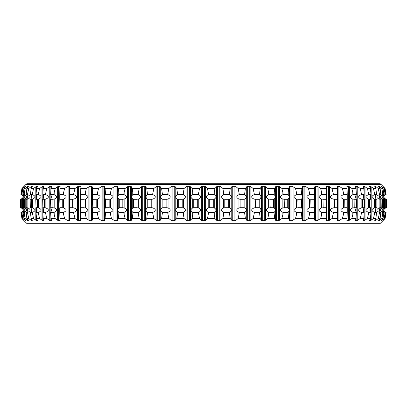 <?xml version="1.0" encoding="UTF-8"?>
<svg xmlns="http://www.w3.org/2000/svg" width="407" height="407" viewBox="0 0 407 407"><rect width="100%" height="100%" fill="white"/><g stroke="black" fill="none" stroke-linecap="round" stroke-linejoin="round"><path stroke-width="0.61" d="M23.733 220.085L21.922 218.549L26.674 223.301L380.326 223.301L385.078 218.549L382.794 220.711L384.701 218.549L384.071 218.549L381.593 220.711L383.058 218.549L381.797 218.549L379.11 220.711L378.658 220.711L378.846 220.279L380.123 218.549L378.24 218.549L375.361 220.711L374.735 220.711L374.827 220.279L375.915 218.549L373.428 218.549L370.375 220.711L369.576 220.711L369.566 220.279L370.462 218.549L367.389 218.549L364.184 220.711L363.222 220.711L363.115 220.279L363.807 218.549L360.164 218.549L356.837 220.711L355.713 220.711L355.509 220.279L355.998 218.549L351.816 218.549L348.382 220.711L347.11 220.711L346.81 220.279L347.09 218.549L342.399 218.549L338.883 220.711L337.474 220.711L337.077 220.279L337.149 218.549L331.98 218.549L328.413 220.711L326.872 220.711L326.383 220.279L326.241 218.549L320.635 218.549L317.043 220.711L315.379 220.711L314.804 220.279L314.453 218.549L308.45 218.549L304.853 220.711L303.083 220.711L302.421 220.279L301.862 218.549L295.502 218.549L291.931 220.711L290.064 220.711L289.331 220.279L288.563 218.549L281.893 218.549L278.373 220.711L276.424 220.711L275.615 220.279L274.654 218.549L267.725 218.549L264.275 220.711L262.261 220.711L261.386 220.279L260.231 218.549L253.088 218.549L250.895 220.279L249.74 220.711L247.675 220.711L246.734 220.279L245.396 218.549L238.095 218.549L236.009 220.279L234.875 220.711L232.768 220.711L231.776 220.279L230.265 218.549L222.853 218.549L220.894 220.279L219.78 220.711L217.648 220.711L216.61 220.279L214.937 218.549L207.473 218.549L205.647 220.279L204.568 220.711L202.432 220.711L201.353 220.279L199.527 218.549L192.063 218.549L190.39 220.279L189.352 220.711L187.22 220.711L186.106 220.279L184.147 218.549L176.735 218.549L175.224 220.279L174.232 220.711L172.125 220.711L170.991 220.279L168.905 218.549L161.604 218.549L160.266 220.279L159.325 220.711L157.26 220.711L156.105 220.279L153.912 218.549L146.769 218.549L145.614 220.279L144.739 220.711L142.725 220.711L141.565 220.279L139.275 218.549L132.346 218.549L131.385 220.279L130.576 220.711L128.627 220.711L127.467 220.279L125.107 218.549L118.437 218.549L117.669 220.279L116.936 220.711L115.069 220.711L113.919 220.279L111.498 218.549L105.138 218.549L104.579 220.279L103.917 220.711L102.147 220.711L101.017 220.279L98.55 218.549L92.547 218.549L92.196 220.279L91.621 220.711L89.957 220.711L88.853 220.279L86.365 218.549L80.759 218.549L80.617 220.279L80.128 220.711L77.513 220.279L75.02 218.549L69.851 218.549L69.923 220.309L69.526 220.711L67.084 220.279L64.601 218.549L59.91 218.549L60.19 220.279L59.89 220.711L60.19 220.279L59.89 220.711L57.636 220.279L55.184 218.549L51.002 218.549L51.491 220.279L51.287 220.711L51.491 220.279M23.733 220.279L22.299 218.549L22.929 218.549L25.692 220.696M25.677 220.66L23.942 218.549L25.203 218.549L27.89 220.711L28.342 220.711L28.154 220.279L26.877 218.549L28.76 218.549L31.639 220.711L32.265 220.711L32.173 220.279L31.085 218.549L33.572 218.549L36.625 220.711L37.424 220.711L37.434 220.279L36.538 218.549L39.611 218.549L42.816 220.711L43.778 220.711L43.885 220.279L43.193 218.549L46.836 218.549L50.163 220.711L51.287 220.711L51.287 219.561M28.342 220.569L28.154 220.279M43.778 220.014L43.778 220.711L43.885 220.279M346.81 220.279L347.11 220.711L346.81 220.279M355.509 220.279L355.713 220.711L355.713 219.561M363.115 220.279L363.222 220.711L363.222 220.014M378.846 220.279L378.658 220.569M386.075 212.495L385.042 218.549M386.09 212.495A72.863 72.863 0 0 1 385.078 218.549M385.042 188.451L386.09 194.505A72.863 72.863 0 0 0 385.078 188.451L383.267 186.915M386.014 199.206C383.231 197.675 383.226 196.138 386.004 194.592L386.09 194.505M385.765 214.667L385.765 212.378L386.024 212.408C383.226 210.862 383.226 209.325 386.014 207.794M384.701 188.451L385.643 194.505L385.19 194.505L384.071 188.451L384.701 188.451L383.267 186.721M385.592 199.206C383.048 197.675 383.048 196.138 385.582 194.592L385.363 194.622M385.363 212.378L385.577 212.408C383.048 210.862 383.048 209.325 385.592 207.794M385.19 212.495L384.849 212.378L384.849 214.667L385.19 212.495L385.643 212.495L384.701 218.549M384.849 214.667L384.071 218.549M385.119 199.206C382.112 197.675 382.107 196.138 385.108 194.592M385.108 212.408C382.107 210.862 382.112 209.325 385.119 207.794M384.071 188.451L382.153 186.721L382.153 187.368M383.058 188.451L383.893 194.505L383.002 194.505L381.797 188.451L383.058 188.451L381.323 186.289L382.153 186.721M383.857 199.206C381.578 197.675 381.573 196.138 383.847 194.592L383.653 194.622M383.653 212.378L383.842 212.408C381.573 210.862 381.578 209.325 383.857 207.794M383.002 212.495L382.631 212.378L382.631 214.667L383.002 212.495L383.893 212.495L383.058 218.549M382.631 214.667L381.797 218.549M382.921 199.206C379.711 197.675 379.706 196.138 382.906 194.592L383.893 194.505M383.893 212.495L382.911 212.408C379.706 210.862 379.711 209.325 382.921 207.794M381.797 188.451L379.751 186.721L379.751 187.948M380.123 188.451L380.85 194.505L379.517 194.505L378.24 188.451L380.123 188.451L378.658 186.289L379.751 186.721M378.846 186.721L378.658 186.431M380.825 199.206C378.82 197.675 378.82 196.138 380.815 194.592M380.815 212.408C378.82 210.862 378.82 209.325 380.825 207.794M379.517 212.495L379.121 212.378L379.121 214.667L379.517 212.495L380.85 212.495L380.123 218.549M379.121 214.667L378.24 218.549M379.426 199.206C376.037 197.675 376.032 196.138 379.41 194.592M379.41 212.408C376.032 210.862 376.037 209.325 379.426 207.794M378.24 188.451L376.083 186.721L376.083 189.784M375.915 188.451L376.526 194.505L374.766 194.505L373.428 188.451L375.915 188.451L374.735 186.289L376.083 186.721M376.358 199.176L376.495 199.196C374.801 197.675 374.801 196.138 376.506 194.592L376.358 194.622M376.358 212.378L376.49 212.408C374.801 210.862 374.801 209.325 376.511 207.794L376.358 207.824M374.766 212.495L374.348 212.378L374.348 214.667L374.766 212.495L376.526 212.495L375.915 218.549M374.348 214.667L373.428 218.549M374.664 199.206C371.123 197.675 371.118 196.138 374.649 194.592M374.649 212.408C371.118 210.862 371.123 209.325 374.664 207.794M373.428 188.451L371.169 186.721L371.169 199.242M370.462 188.451L370.955 194.505L368.778 194.505L367.389 188.451L370.462 188.451L369.576 186.289L371.169 186.721M370.955 199.206C369.551 197.675 369.546 196.138 370.95 194.592M370.95 212.408C369.546 210.862 369.551 209.325 370.955 207.794M368.778 212.495L368.34 212.378L368.34 214.667L368.778 212.495L370.955 212.495L370.462 218.549M368.34 214.667L367.389 218.549M368.671 199.206C364.998 197.675 364.993 196.138 368.656 194.592L370.828 194.622M370.828 212.378L368.671 212.408C364.993 210.862 364.998 209.325 368.671 207.794M367.389 188.451L365.048 186.721L365.048 220.279M363.807 188.451L364.179 194.505L361.599 194.505L360.164 188.451L363.807 188.451L363.222 186.289L365.048 186.721M363.115 186.721L363.222 186.289L363.222 186.986M364.184 186.289L364.184 199.196C363.1 197.675 363.095 196.138 364.184 194.592M364.184 212.408C363.095 210.862 363.1 209.325 364.189 207.794L364.184 220.711M361.599 212.495L361.146 212.378L361.146 214.667L361.599 212.495L364.179 212.495L363.807 218.549M361.146 214.667L360.164 218.549M361.482 199.206C357.712 197.675 357.707 196.138 361.467 194.592M361.467 212.408C357.707 210.862 357.712 209.325 361.482 207.794M360.164 188.451L357.763 186.721L357.763 220.279M355.998 188.451L356.247 194.505L353.281 194.505L351.816 188.451L355.998 188.451L355.509 186.721L355.713 186.289L357.763 186.721M355.509 186.721L355.713 186.289L355.713 187.439M356.267 199.206C355.499 197.675 355.499 196.138 356.262 194.592L356.201 194.622M356.201 212.378L356.242 212.408C355.499 210.862 355.499 209.325 356.267 207.794M353.281 212.495L352.813 212.378L352.813 214.667L353.281 212.495L356.247 212.495L355.998 218.549M352.813 214.667L351.816 218.549M353.169 212.408L356.247 212.485M353.159 199.206C349.313 197.675 349.308 196.138 353.144 194.592M353.144 212.408C349.308 210.862 349.313 209.325 353.159 207.794M351.816 188.451L349.364 186.721L349.364 220.279M347.09 188.451L347.212 194.505L343.884 194.505L342.399 188.451L347.09 188.451L346.81 186.721L347.11 186.289L349.364 186.721M346.81 186.721L347.11 186.289L346.81 186.721M347.247 199.206L347.242 194.592M347.242 212.408L347.247 207.794M343.884 212.495L343.411 212.378L343.411 214.667L343.884 212.495L347.212 212.495L347.09 218.549M343.411 214.667L342.399 218.549M343.757 199.206C339.865 197.675 339.86 196.138 343.742 194.592M343.742 212.408C339.86 210.862 339.865 209.325 343.757 207.794M342.399 188.451L339.916 186.721L339.916 220.279M337.149 188.451L337.138 194.505L333.481 194.505L331.98 188.451L337.149 188.451L337.077 186.721L337.474 186.289L339.916 186.721M337.189 199.206L337.179 192.933M337.179 214.067L337.189 207.794M333.481 212.495L332.997 212.378L332.997 214.667L333.481 212.495L337.138 212.495L337.149 218.549M332.997 214.667L331.98 218.549M337.179 212.378L337.179 214.667M333.348 199.206C329.436 197.675 329.431 196.138 333.328 194.592M333.328 212.408C329.431 210.862 329.436 209.325 333.348 207.794M331.98 188.451L329.487 186.721L329.487 220.279M326.241 188.451L326.109 194.505L322.135 194.505L320.635 188.451L326.241 188.451L326.383 186.721L326.872 186.289L329.487 186.721M326.165 199.206L326.165 194.592M326.165 212.408L326.165 207.794M322.135 212.495L321.647 212.378L321.647 214.667L322.135 212.495L326.109 212.495L326.241 218.549M321.647 214.667L320.635 218.549M321.998 199.206C318.096 197.675 318.091 196.138 321.983 194.592M321.983 212.408C318.091 210.862 318.096 209.325 321.998 207.794M320.635 188.451L318.147 186.721L318.147 220.279M314.453 188.451L314.194 194.505L309.936 194.505L308.45 188.451L314.453 188.451L314.804 186.721L315.379 186.289L317.043 186.289L318.147 186.721M314.26 199.206C314.815 197.675 314.815 196.138 314.26 194.592M314.26 212.408C314.815 210.862 314.815 209.325 314.26 207.794M309.936 212.495L309.452 212.378L309.452 214.667L309.936 212.495L314.194 212.495L314.453 218.549M309.452 214.667L308.45 218.549M309.798 199.206C305.932 197.675 305.927 196.138 309.783 194.592M309.783 212.408C305.927 210.862 305.932 209.325 309.798 207.794M308.45 188.451L305.983 186.721L305.983 220.279M301.862 188.451L301.475 194.505L296.973 194.505L295.502 188.451L301.862 188.451L302.421 186.721L303.083 186.289L304.853 186.289L305.983 186.721M301.556 199.206C302.437 197.675 302.437 196.138 301.562 194.592M301.562 212.408C302.437 210.862 302.437 209.325 301.556 207.794M296.973 212.495L296.489 212.378L296.489 214.667L296.973 212.495L301.475 212.495L301.862 218.549M296.489 214.667L295.502 218.549M296.83 199.206C293.03 197.675 293.025 196.138 296.815 194.592M296.815 212.408C293.025 210.862 293.03 209.325 296.83 207.794M295.502 188.451L293.081 186.721L293.081 220.279M288.563 188.451L288.059 194.505L283.333 194.505L281.893 188.451L288.563 188.451L289.331 186.721L290.064 186.289L291.931 186.289L293.081 186.721M288.146 199.206C289.346 197.675 289.346 196.138 288.151 194.592M288.151 212.408C289.346 210.862 289.346 209.325 288.146 207.794M283.333 212.495L282.86 212.378L282.86 214.667L283.333 212.495L288.059 212.495L288.563 218.549M282.86 214.667L281.893 218.549M283.191 199.206C279.482 197.675 279.477 196.138 283.175 194.592M283.175 212.408C279.477 210.862 279.482 209.325 283.191 207.794M281.893 188.451L279.533 186.721L279.533 220.279M274.654 188.451L274.028 194.505L269.119 194.505L267.725 188.451L274.654 188.451L275.615 186.721L276.424 186.289L278.373 186.289L279.533 186.721M274.125 199.206C275.636 197.675 275.641 196.138 274.135 194.592M274.135 212.408C275.641 210.862 275.636 209.325 274.125 207.794M269.119 212.495L268.656 212.378L268.656 214.667L269.119 212.495L274.028 212.495L274.654 218.549M268.656 214.667L267.725 218.549M268.976 199.206C265.389 197.675 265.384 196.138 268.961 194.592M268.961 212.408C265.384 210.862 265.389 209.325 268.976 207.794M267.725 188.451L265.435 186.721L265.435 220.279M260.231 188.451L259.493 194.505L254.431 194.505L253.088 188.451L260.231 188.451L261.386 186.721L262.261 186.289L264.275 186.289L265.435 186.721M259.6 199.206C261.411 197.675 261.411 196.138 259.605 194.592M259.605 212.408C261.411 210.862 261.411 209.325 259.6 207.794M254.431 212.495L253.983 212.378L253.983 214.667L254.431 212.495L259.493 212.495L260.231 218.549M253.983 214.667L253.088 218.549M254.289 199.206C250.849 197.675 250.844 196.138 254.278 194.592M254.278 212.408C250.844 210.862 250.849 209.325 254.289 207.794M253.088 188.451L250.895 186.721L250.895 220.279M245.396 188.451L244.551 194.505L239.377 194.505L238.095 188.451L245.396 188.451L246.734 186.721L247.675 186.289L249.74 186.289L250.895 186.721M244.663 199.206C246.764 197.675 246.764 196.138 244.673 194.592M244.673 212.408C246.764 210.862 246.764 209.325 244.663 207.794M239.377 212.495L238.945 212.378L238.945 214.667L239.377 212.495L244.551 212.495L245.396 218.549M238.945 214.667L238.095 218.549M239.24 199.206C235.968 197.675 235.963 196.138 239.224 194.592M239.224 212.408C235.963 210.862 235.968 209.325 239.24 207.794M238.095 188.451L236.009 186.721L236.009 220.279M230.265 188.451L229.314 194.505L224.064 194.505L222.853 188.451L230.265 188.451L231.776 186.721L232.768 186.289L234.875 186.289L236.009 186.721M229.436 199.206C231.807 197.675 231.812 196.138 229.446 194.592M229.446 212.408C231.812 210.862 231.807 209.325 229.436 207.794M224.064 212.495L223.652 212.378L223.652 214.667L224.064 212.495L229.314 212.495L230.265 218.549M223.652 214.667L222.853 218.549M223.931 199.206C220.853 197.675 220.848 196.138 223.916 194.592M223.916 212.408C220.848 210.862 220.853 209.325 223.931 207.794M222.853 188.451L220.894 186.721L220.894 220.279M214.937 188.451L213.894 194.505L208.608 194.505L207.473 188.451L214.937 188.451L216.61 186.721L217.648 186.289L219.78 186.289L220.894 186.721M214.021 199.206C216.646 197.675 216.651 196.138 214.031 194.592M214.031 212.408C216.651 210.862 216.646 209.325 214.021 207.794M208.608 212.495L208.216 212.378L208.216 214.667L208.608 212.495L213.894 212.495L214.937 218.549M208.216 214.667L207.473 218.549M208.476 199.206C205.611 197.675 205.606 196.138 208.46 194.592M208.46 212.408C205.606 210.862 205.611 209.325 208.476 207.794M207.473 188.451L205.647 186.721L205.647 220.279M199.527 188.451L198.392 194.505L193.106 194.505L192.063 188.451L199.527 188.451L201.353 186.721L202.432 186.289L204.568 186.289L205.647 186.721M198.524 199.206C201.389 197.675 201.394 196.138 198.54 194.592M198.54 212.408C201.394 210.862 201.389 209.325 198.524 207.794M193.106 212.495L192.745 212.378L192.745 214.667L193.106 212.495L198.392 212.495L199.527 218.549M192.745 214.667L192.063 218.549M192.979 199.206C190.354 197.675 190.349 196.138 192.969 194.592M192.969 212.408C190.349 210.862 190.354 209.325 192.979 207.794M192.063 188.451L190.39 186.721L190.39 220.279M184.147 188.451L182.936 194.505L177.686 194.505L176.735 188.451L184.147 188.451L186.106 186.721L187.22 186.289L189.352 186.289L190.39 186.721M183.069 199.206C186.147 197.675 186.152 196.138 183.084 194.592M183.084 212.408C186.152 210.862 186.147 209.325 183.069 207.794M177.686 212.495L177.35 212.378L177.35 214.667L177.686 212.495L182.936 212.495L184.147 218.549M177.35 214.667L176.735 218.549M177.564 199.206C175.193 197.675 175.188 196.138 177.554 194.592M177.554 212.408C175.188 210.862 175.193 209.325 177.564 207.794M176.735 188.451L175.224 186.721L175.224 220.279M168.905 188.451L167.623 194.505L162.449 194.505L161.604 188.451L168.905 188.451L170.991 186.721L172.125 186.289L174.232 186.289L175.224 186.721M167.76 199.206C171.032 197.675 171.037 196.138 167.776 194.592M167.776 212.408C171.037 210.862 171.032 209.325 167.76 207.794M162.449 212.495L162.149 212.378L162.149 214.667L162.449 212.495L167.623 212.495L168.905 218.549M162.149 214.667L161.604 218.549M162.337 199.206C160.236 197.675 160.236 196.138 162.327 194.592M162.327 212.408C160.236 210.862 160.236 209.325 162.337 207.794M161.604 188.451L160.266 186.721L160.266 220.279M153.912 188.451L152.569 194.505L147.507 194.505L146.769 188.451L153.912 188.451L156.105 186.721L157.26 186.289L159.325 186.289L160.266 186.721M152.711 199.206C156.151 197.675 156.156 196.138 152.722 194.592M152.722 212.408C156.156 210.862 156.151 209.325 152.711 207.794M147.507 212.495L147.242 212.378L147.242 214.667L147.507 212.495L152.569 212.495L153.912 218.549M147.242 214.667L146.769 218.549M147.4 199.206C145.589 197.675 145.589 196.138 147.395 194.592M147.395 212.408C145.589 210.862 145.589 209.325 147.4 207.794M146.769 188.451L145.614 186.721L145.614 220.279M139.275 188.451L137.881 194.505L132.972 194.505L132.346 188.451L139.275 188.451L142.725 186.289L144.739 186.289L145.614 186.721M138.024 199.206C141.611 197.675 141.616 196.138 138.039 194.592M138.039 212.408C141.616 210.862 141.611 209.325 138.024 207.794M132.972 212.495L132.738 214.667L132.972 212.495L137.881 212.495L139.275 218.549M132.738 214.667L132.346 218.549M132.875 199.206C131.364 197.675 131.359 196.138 132.865 194.592M132.865 212.408C131.359 210.862 131.364 209.325 132.875 207.794M132.346 188.451L131.385 186.721L131.385 220.279M125.107 188.451L123.667 194.505L118.941 194.505L118.437 188.451L125.107 188.451L128.627 186.289L130.576 186.289L131.385 186.721M123.809 199.206C127.518 197.675 127.523 196.138 123.825 194.592M123.825 212.408C127.523 210.862 127.518 209.325 123.809 207.794M118.941 212.495L118.747 214.667L118.941 212.495L123.667 212.495L125.107 218.549M118.747 214.667L118.437 218.549M118.854 199.206C117.654 197.675 117.654 196.138 118.849 194.592M118.849 212.408C117.654 210.862 117.654 209.325 118.854 207.794M118.437 188.451L117.669 186.721L117.669 220.279M111.498 188.451L110.027 194.505L105.525 194.505L105.138 188.451L111.498 188.451L115.069 186.289L116.936 186.289L117.669 186.721M110.17 199.206C113.97 197.675 113.975 196.138 110.185 194.592M110.185 212.408C113.975 210.862 113.97 209.325 110.17 207.794M105.525 212.495L105.367 214.667L105.525 212.495L110.027 212.495L111.498 218.549M105.367 214.667L105.138 218.549M105.444 199.206C104.563 197.675 104.563 196.138 105.438 194.592M105.438 212.408C104.563 210.862 104.563 209.325 105.444 207.794M105.138 188.451L104.579 186.721L104.579 220.279M98.55 188.451L97.064 194.505L92.806 194.505L92.547 188.451L98.55 188.451L102.147 186.289L103.917 186.289L104.579 186.721M97.202 199.206C101.068 197.675 101.073 196.138 97.217 194.592M97.217 212.408C101.073 210.862 101.068 209.325 97.202 207.794M92.806 212.495L92.689 214.667L92.806 212.495L97.064 212.495L98.55 218.549M92.689 214.667L92.547 218.549M92.74 199.206C92.186 197.675 92.186 196.138 92.74 194.592M92.74 212.408C92.186 210.862 92.186 209.325 92.74 207.794M92.547 188.451L92.196 186.721L92.196 220.279M86.365 188.451L84.865 194.505L80.891 194.505L80.759 188.451L86.365 188.451L89.957 186.289L91.621 186.289L92.196 186.721M85.002 199.206C88.904 197.675 88.909 196.138 85.017 194.592M85.017 212.408C88.909 210.862 88.904 209.325 85.002 207.794M80.891 212.495L80.815 214.667L80.891 212.495L84.865 212.495L86.365 218.549M80.815 214.667L80.759 218.549M80.835 199.206L80.835 194.592M80.835 212.408L80.835 207.794M80.759 188.451L80.617 220.279M69.821 194.622L69.851 188.451L75.02 188.451L78.587 186.289L80.128 186.289L80.617 186.721M75.02 188.451L73.519 194.505L69.862 194.505L74.003 194.622L74.003 192.333M73.652 199.206C77.564 197.675 77.569 196.138 73.672 194.592M73.672 212.408C77.569 210.862 77.564 209.325 73.652 207.794M69.862 212.495L69.821 214.667L69.862 212.495L73.519 212.495L75.02 218.549M69.821 214.667L69.851 218.549M69.811 199.206L69.821 192.933M69.821 214.067L69.811 207.794M69.851 188.451L69.923 186.691L69.526 186.289L68.117 186.289L68.117 220.711M59.778 193.539L59.91 188.451L64.601 188.451L68.117 186.289M64.601 188.451L63.116 194.505L59.788 194.505M63.243 199.206C67.135 197.675 67.14 196.138 63.258 194.592M63.258 212.408C67.14 210.862 67.135 209.325 63.243 207.794M59.91 218.549L59.788 212.495L63.116 212.495L64.601 218.549M59.753 199.206L59.758 194.592M59.758 212.408L59.753 207.794M59.91 188.451L60.19 186.721L59.89 186.289L60.19 186.721L59.89 186.289L58.618 186.289L58.618 220.711M50.753 194.515L51.002 188.451L55.184 188.451L58.618 186.289M55.184 188.451L53.719 194.505L50.753 194.505L54.187 194.622L54.187 192.333M53.841 199.206C57.687 197.675 57.692 196.138 53.856 194.592M53.856 212.408C57.692 210.862 57.687 209.325 53.841 207.794M50.753 212.485L53.719 212.495L55.184 218.549M50.753 212.495L51.002 218.549M50.733 199.206C51.501 197.675 51.501 196.138 50.738 194.592L50.799 194.622M50.799 212.378L50.758 212.408C51.501 210.862 51.501 209.325 50.733 207.794M51.002 188.451L51.491 186.721L51.287 186.289L51.491 186.721M51.287 187.439L51.287 186.289L50.163 186.289L50.163 220.711M46.836 188.451L45.401 194.505L42.821 194.505L43.193 188.451L46.836 188.451L50.163 186.289M45.518 199.206C49.288 197.675 49.293 196.138 45.533 194.592M45.533 212.408C49.293 210.862 49.288 209.325 45.518 207.794M43.193 218.549L42.821 212.495L45.401 212.495L46.836 218.549M43.193 188.451L43.885 186.721L43.778 186.289L42.816 186.289L42.816 199.196C43.9 197.675 43.905 196.138 42.816 194.592M42.816 212.408C43.905 210.862 43.9 209.325 42.811 207.794L42.816 220.711M43.778 186.986L43.778 186.289L43.885 186.721M39.611 188.451L38.222 194.505L36.045 194.505L36.538 188.451L39.611 188.451L42.816 186.289M38.329 199.206C42.002 197.675 42.007 196.138 38.344 194.592L38.66 194.622L38.66 192.333M36.538 218.549L36.045 212.495L38.222 212.495L38.66 214.667L38.66 212.378L38.329 212.408C42.007 210.862 42.002 209.325 38.329 207.794M38.66 214.667L39.611 218.549M36.045 199.206C37.449 197.675 37.454 196.138 36.05 194.592M36.05 212.408C37.454 210.862 37.449 209.325 36.045 207.794M36.538 188.451L37.434 186.721M37.424 186.737L37.424 186.289L36.625 186.289L36.625 188.278M33.572 188.451L32.234 194.505L30.474 194.505L31.085 188.451L33.572 188.451L36.625 186.289M32.336 199.206C35.877 197.675 35.882 196.138 32.351 194.592M32.351 212.408C35.882 210.862 35.877 209.325 32.336 207.794M31.085 218.549L30.474 212.495L32.234 212.495L33.572 218.549M30.642 199.176L30.505 199.196C32.199 197.675 32.199 196.138 30.494 194.592L32.652 194.622L32.652 192.333M30.474 212.495L30.51 212.408C32.199 210.862 32.199 209.325 30.489 207.794L30.642 207.824M31.085 188.451L32.173 186.721M32.265 186.569L32.265 186.289L31.639 186.289L31.639 187.571M28.76 188.451L27.483 194.505L26.15 194.505L26.877 188.451L28.76 188.451L31.639 186.289M27.574 199.206C30.963 197.675 30.968 196.138 27.59 194.592M27.59 212.408C30.968 210.862 30.963 209.325 27.574 207.794M26.877 218.549L26.15 212.495L27.483 212.495L28.76 218.549M26.175 199.206C28.18 197.675 28.18 196.138 26.185 194.592M26.185 212.408C28.18 210.862 28.18 209.325 26.175 207.794M26.877 188.451L28.154 186.721M28.342 186.431L27.89 186.289L27.89 187.078M25.203 188.451L23.998 194.505L23.107 194.505L23.942 188.451L25.203 188.451L27.89 186.289M24.079 199.206C27.289 197.675 27.294 196.138 24.094 194.592L24.369 194.622L24.369 192.333M23.942 218.549L23.107 212.495L23.998 212.495L24.369 214.667L24.369 212.378L24.089 212.408C27.294 210.862 27.289 209.325 24.079 207.794M24.369 214.667L25.203 218.549M23.143 199.206C25.422 197.675 25.427 196.138 23.153 194.592L23.998 194.505M23.107 212.495L23.158 212.408C25.427 210.862 25.422 209.325 23.143 207.794M23.942 188.451L25.692 186.304M25.677 186.34L25.407 186.706M22.929 188.451L21.81 194.505L21.357 194.505L22.299 188.451L22.929 188.451L25.407 186.289M21.881 199.206C24.888 197.675 24.893 196.138 21.892 194.592M21.892 212.408C24.893 210.862 24.888 209.325 21.881 207.794M22.299 218.549L21.357 212.495L21.81 212.495L22.929 218.549M21.408 199.206C23.952 197.675 23.952 196.138 21.418 194.592L22.151 194.622L22.151 192.333M21.357 212.495L21.423 212.408C23.952 210.862 23.952 209.325 21.408 207.794M22.299 188.451L24.206 186.406M25.829 184.544L26.882 183.699L380.118 183.699L381.171 184.544L25.829 184.544L21.958 188.451L24.206 186.289M21.958 188.451L20.925 194.505L21.922 188.451M20.986 199.206C23.769 197.675 23.774 196.138 20.996 194.592L21.235 194.622L21.235 192.333M21.922 218.549L20.996 212.408C23.774 210.862 23.774 209.325 20.986 207.794M21.235 214.667L21.958 218.549M381.171 184.544L385.078 188.451M386.553 199.181L384.849 199.176L384.849 207.824L385.8 207.819M385.75 207.819L386.65 207.748L386.64 199.252L386.553 207.819M386.024 212.408A2.315 2.315 0 0 1 385.826 207.819M386.467 199.196L386.467 207.804M385.8 199.181L386.146 199.252L386.146 207.748M385.765 192.333L386.004 194.592A2.315 2.315 0 0 0 385.826 199.181M385.114 212.408L385.643 212.495M384.849 207.824L385.688 207.804L385.688 199.196L384.849 199.176M385.933 207.804L385.363 207.824M385.363 199.176L385.933 199.196M384.849 192.333L384.849 194.622L385.643 194.505M382.631 207.824L384.34 207.748L384.34 199.252L382.631 199.176L382.631 207.824L383.598 207.804L383.598 199.196L382.631 199.176M384.081 207.804L383.653 207.824M383.653 199.176L384.081 199.196M382.631 192.333L382.631 194.622L383.002 194.505M379.121 207.824L381.232 207.748L381.074 199.181L379.121 199.176L379.121 207.824M380.927 207.804L380.642 207.824M379.421 212.408L380.804 212.408M380.642 199.176L380.927 199.196M379.121 192.333L379.121 194.622L380.642 194.622M380.204 199.196L380.204 207.804M374.664 212.408L376.526 212.495M375.529 199.196L374.348 199.176L374.348 207.824L375.529 207.804M375.519 199.252L375.534 207.819L376.841 207.748L376.841 199.252L375.519 199.252L376.841 199.252M374.348 192.333L374.348 194.622L376.526 194.505M369.597 199.196L368.34 199.176L368.34 207.824L369.597 207.804M369.566 199.252L369.602 207.819L371.199 207.748L371.199 199.252L369.566 199.252L371.199 199.252M368.34 192.333L368.34 194.622L368.778 194.505M362.469 199.196L361.146 199.176L361.146 207.824L362.469 207.804M362.413 199.252L362.479 207.819L364.351 207.748L364.351 199.252L362.413 199.252L364.351 199.252M361.487 212.408L364.168 212.408M361.146 192.333L361.146 194.622L364.092 194.622M354.192 199.196L352.813 199.176L352.813 207.824L354.192 207.804M354.121 199.252L354.212 207.819L356.344 207.748L356.344 199.252L354.121 199.252L356.344 199.252M355.891 207.804L356.201 207.824M356.201 199.176L355.891 199.196M352.813 192.333L352.813 194.622L356.242 194.592M343.767 212.408L347.212 212.495M344.831 199.196L343.411 199.176L343.411 207.824L344.831 207.804M344.744 199.252L344.856 207.819L347.237 207.748L347.237 199.252L344.744 199.252L347.237 199.252M346.754 207.804L347.207 207.824M347.207 199.176L346.754 199.196M343.411 192.333L343.411 194.622L347.212 194.505M337.179 192.333L337.179 194.622M333.358 212.408L337.138 212.495M334.452 199.196L332.997 199.176L332.997 207.824L334.452 207.804M334.345 199.252L334.483 207.819L337.093 207.748L337.093 199.252L334.345 199.252L337.093 199.252M336.584 207.804L337.179 207.824L337.098 199.211M337.179 199.176L336.584 199.196M332.997 192.333L332.997 194.622L337.138 194.505M326.185 214.667L326.109 212.495M323.133 199.196L321.647 199.176L321.647 207.824L323.133 207.804M323.005 199.252L323.163 207.819L325.987 207.748L325.987 199.252L323.005 199.252L325.987 199.252M325.458 207.804L326.048 207.789M322.013 212.408L326.134 212.408M325.458 199.196L326.048 199.211M321.647 192.333L321.647 194.622L326.185 194.622L326.185 192.333M314.311 214.667L314.194 212.495M310.948 199.196L309.452 199.176L309.452 207.824L310.948 207.804M310.806 199.252L310.984 207.819L313.995 207.748L313.995 199.252L310.806 199.252L313.995 199.252M313.451 207.804L314.118 207.789M309.813 212.408L314.229 212.408M313.451 199.196L314.118 199.211M309.452 192.333L309.452 194.622L314.311 194.622L314.311 192.333M301.633 214.667L301.475 212.495M297.99 199.196L296.489 199.176L296.489 207.824L297.858 207.799M297.832 199.252L298.031 207.819L301.211 207.748L301.211 199.252L297.832 199.252L301.211 199.252M300.651 207.804L301.389 207.789M296.851 212.408L301.526 212.408M300.651 199.196L301.389 199.211M296.489 192.333L296.489 194.622L301.633 194.622L301.633 192.333M288.253 214.667L288.059 212.495M284.351 199.196L282.86 199.176L282.86 207.824L284.208 207.799M284.178 199.252L284.396 207.819L287.724 207.748L287.724 199.252L284.178 199.252L287.724 199.252M287.149 207.804L287.953 207.789M283.211 212.408L288.115 212.408M287.149 199.196L287.953 199.211M282.86 192.333L282.86 194.622L288.253 194.622L288.253 192.333M274.262 214.667L274.028 212.495M270.126 199.201L268.656 199.176L268.656 207.824L269.983 207.799M269.943 199.252L270.177 207.819L273.626 207.748L273.626 199.252L269.943 199.252L273.626 199.252M273.051 207.804L273.911 207.789M268.996 212.408L274.094 212.408M273.051 199.196L273.911 199.211M268.656 192.333L268.656 194.622L274.262 194.622L274.262 192.333M259.758 214.667L259.758 212.378L259.493 212.495M255.423 199.201L253.983 199.176L253.983 207.824L255.286 207.799M255.23 199.252L255.479 207.819L259.025 207.748L259.025 199.252L255.23 199.252L259.025 199.252M258.445 207.804L259.361 207.789M254.314 212.408L259.569 212.408M258.445 199.196L259.361 199.211M253.983 192.333L253.983 194.622L259.758 194.622L259.758 192.333M244.851 214.667L244.851 212.378L244.551 212.495M240.349 199.201L238.945 199.176L238.945 207.824L240.216 207.799M240.145 199.252L240.145 207.748L240.405 207.819L244.022 207.748L244.022 199.252L240.145 199.252L244.022 199.252M243.447 207.804L244.404 207.789M239.265 212.408L244.632 212.408M243.447 199.196L244.404 199.211M238.945 192.333L238.945 194.622L244.851 194.622L244.851 192.333M229.65 214.667L229.65 212.378L229.314 212.495M225.005 199.201L223.652 199.176L223.652 207.824L224.888 207.799M224.791 199.252L224.791 207.748L225.066 207.819L228.729 207.748L228.729 199.252L224.791 199.252L228.729 199.252M228.159 207.804L229.156 207.789M223.957 212.408L229.406 212.408M228.159 199.196L229.156 199.211M223.652 192.333L223.652 194.622L229.65 194.622L229.65 192.333M214.255 214.667L214.255 212.378L213.894 212.495M209.508 199.201L208.216 199.176L208.216 207.824L209.508 207.799M209.29 199.252L209.29 207.748L209.569 207.819L213.258 207.748L213.258 199.252L209.29 199.252L213.258 199.252M213.034 207.799L214.255 207.824L214.255 199.176L213.034 199.201M208.501 212.408L213.99 212.408M208.216 192.333L208.216 194.622L214.255 194.622L214.255 192.333M198.784 214.667L198.784 212.378L198.392 212.495M193.966 199.201L192.745 199.176L192.745 207.824L193.966 207.799M193.742 199.252L193.742 207.748L194.032 207.819L197.71 207.748L197.71 199.252L193.742 199.252L197.71 199.252M197.492 207.799L198.784 207.824L198.784 199.176L197.492 199.201M193.01 212.408L198.499 212.408M192.745 192.333L192.745 194.622L198.784 194.622L198.784 192.333M183.348 214.667L183.348 212.378L182.936 212.495M178.841 199.196L177.35 199.176L177.35 207.824L177.844 207.789M177.35 207.824L178.841 207.804M178.271 199.252L178.271 207.748L178.561 207.819L182.209 207.748L182.209 199.252L178.271 199.252L182.209 199.252M181.995 207.799L183.348 207.824L183.348 199.176L181.995 199.201M177.594 212.408L183.043 212.408M177.844 199.211L177.35 199.176M177.35 192.333L177.35 194.622L183.348 194.622L183.348 192.333M168.055 214.667L168.055 212.378L167.623 212.495M163.553 199.196L162.149 199.176L162.149 207.824L162.597 207.789M162.149 207.824L163.553 207.804M162.978 199.252L162.978 207.748L163.273 207.819L166.855 207.748L166.855 199.252L162.978 199.252L166.855 199.252M166.651 207.799L168.055 207.824L168.055 199.176L166.784 199.201M162.368 212.408L167.735 212.408M162.597 199.211L162.149 199.176M162.149 192.333L162.149 194.622L168.055 194.622L168.055 192.333M153.017 214.667L153.017 212.378L152.569 212.495M148.555 199.196L147.242 199.176L147.242 207.824L147.639 207.789M147.242 207.824L148.555 207.804M147.975 199.252L147.975 207.748L148.275 207.819L151.77 207.748L151.77 199.252L147.975 199.252L151.77 199.252M151.577 207.799L153.017 207.824L153.017 199.176L151.714 199.201M147.431 212.408L152.686 212.408M147.639 199.211L147.242 199.176M147.242 192.333L147.242 194.622L153.017 194.622L153.017 192.333M138.344 214.667L138.344 212.378L137.881 212.495M133.949 199.196L132.738 199.176L132.738 207.824L133.089 207.789M132.738 207.824L133.949 207.804M133.374 199.252L133.374 207.748L133.669 207.819L137.057 207.748L137.057 199.252L133.374 199.252L137.057 199.252M136.874 207.799L138.344 207.824L138.344 199.176L137.017 199.201M132.906 212.408L138.004 212.408M133.089 199.211L132.738 199.176M132.738 192.333L132.738 194.622L138.344 194.622L138.344 192.333M124.14 214.667L124.14 212.378L123.667 212.495M119.851 199.196L118.747 199.176L118.747 207.824L119.048 207.789M118.747 207.824L119.851 207.804M119.276 199.252L119.276 207.748L119.572 207.819L122.822 207.748L122.822 199.252L119.276 199.252L122.822 199.252M122.649 207.804L124.14 207.824L124.14 199.176L122.792 199.201M118.885 212.408L123.789 212.408M119.048 199.211L118.747 199.176M118.747 192.333L118.747 194.622L124.14 194.622L124.14 192.333M110.511 214.667L110.511 212.378L110.027 212.495M106.349 199.196L105.367 199.176L105.611 207.789M105.367 207.824L106.349 207.804M105.789 199.252L105.789 207.748L106.074 207.819L109.168 207.748L109.168 199.252L105.789 199.252L109.168 199.252M109.01 207.804L110.511 207.824L110.511 199.176L109.142 199.201M105.474 212.408L110.149 212.408M105.367 192.333L105.367 194.622L110.511 194.622L110.511 192.333M97.548 214.667L97.548 212.378L97.064 212.495M93.549 199.196L92.689 199.176L92.882 207.789M92.689 207.824L93.549 207.804M93.005 199.252L93.005 207.748L93.284 207.819L96.194 207.748L96.194 199.252L93.005 199.252L96.194 199.252M96.052 207.804L97.548 207.824L97.548 199.176L96.052 199.196M92.771 212.408L97.187 212.408M92.689 192.333L92.689 194.622L97.548 194.622L97.548 192.333M85.353 214.667L85.353 212.378L84.865 212.495M81.542 199.196L80.815 199.176L80.952 207.789M80.815 207.824L81.542 207.804M81.013 199.252L81.013 207.748L81.283 207.819L83.995 207.748L83.995 199.252L81.013 199.252L83.995 199.252M83.867 207.804L85.353 207.824L85.353 199.176L83.867 199.196M80.866 212.408L84.987 212.408M80.815 192.333L80.815 194.622L85.353 194.622L85.353 192.333M69.821 192.333L69.862 194.505M74.003 214.667L74.003 212.378L73.519 212.495M73.642 212.408L69.821 212.378M70.416 207.804L69.902 207.789M69.907 199.252L69.907 207.748L70.167 207.819L72.655 207.748L72.655 199.252L69.907 199.252L72.655 199.252M72.548 207.804L74.003 207.824L74.003 199.176L72.548 199.196M70.416 199.196L69.902 199.211M63.589 214.667L63.589 212.378L63.116 212.495M59.788 212.495L63.233 212.408M59.793 207.824L60.246 207.804M59.763 199.252L60.012 207.819L62.256 207.748L62.256 199.252L59.763 199.252L62.256 199.252M62.169 207.804L63.589 207.824L63.589 199.176L62.169 199.196M60.246 199.196L59.793 199.176M59.783 194.592L63.589 194.622L63.589 192.333M54.187 214.667L54.187 212.378L53.719 212.495M50.799 207.824L51.109 207.804M50.656 199.252L50.885 207.819L52.879 207.748L52.879 199.252L50.656 199.252L52.879 199.252M52.808 207.804L54.187 207.824L54.187 199.176L52.808 199.196M50.758 212.408L53.831 212.408M51.109 199.196L50.799 199.176M45.854 214.667L45.854 212.378L45.401 212.495M42.649 199.252L42.862 207.819L44.587 207.748L44.587 199.252L42.649 199.252L44.587 199.252M44.531 207.804L45.854 207.824L45.854 199.176L44.531 199.196M42.832 212.408L45.513 212.408M42.908 194.622L45.854 194.622L45.854 192.333M36.045 212.495L38.222 212.495M35.801 199.252L35.994 207.819L37.434 207.748L37.434 199.252L35.801 199.252L37.434 199.252M37.403 207.804L38.66 207.824L38.66 199.176L37.403 199.196M36.172 194.622L38.222 194.505M32.652 214.667L32.652 212.378L32.234 212.495M32.336 212.408L30.642 212.378M30.159 199.252L30.337 207.819L31.481 207.748L31.481 199.252L30.159 199.252L31.481 199.252M31.471 207.804L32.652 207.824L32.652 199.176L31.471 199.196M27.88 214.667L27.88 212.378L27.483 212.495M26.358 207.824L26.073 207.804M25.768 207.748L26.77 207.748L26.781 199.181L25.768 199.252L25.768 207.748L27.88 207.824L27.88 199.176L26.796 199.196L26.796 207.804M26.196 212.408L27.579 212.408M26.073 199.196L26.358 199.176M26.358 194.622L27.88 194.622L27.88 192.333M23.347 212.378L23.998 212.495M23.347 207.824L22.919 207.804M22.66 199.252L22.66 207.748L24.369 207.824L23.403 207.804L23.403 199.196L24.369 199.176L23.367 199.181M22.919 199.196L23.347 199.176M22.151 214.667L22.151 212.378L21.81 212.495M21.637 207.824L21.067 207.804M20.854 207.748L21.189 207.748L21.25 199.181L20.854 199.252L20.854 207.748L22.151 207.824L21.312 207.804L21.312 199.196L22.151 199.176L21.2 199.181M21.067 199.196L21.637 199.176M21.637 194.622L21.357 194.505M20.874 207.789L20.808 207.789C22.99 207.209 24.344 212.286 20.976 212.408L20.925 212.495M20.447 207.819L21.2 207.819M21.235 199.176L20.533 199.196L20.533 207.804M20.447 199.181L20.35 207.748L20.533 199.196M20.92 199.211L20.813 199.211C23.738 197.782 23.794 196.24 20.976 194.592L20.925 194.505M385.765 199.176L386.146 199.252M385.811 207.748L385.811 199.252M383.633 199.181L384.34 199.252M383.633 207.819L383.669 199.252M383.669 207.748L384.34 207.748M380.219 199.181L381.232 199.252M380.219 207.819L380.23 199.252M380.23 207.748L381.232 207.748M375.519 207.748L376.841 207.748M369.566 207.748L371.199 207.748M362.413 207.748L364.351 207.748M354.121 207.748L356.344 207.748M344.744 207.748L347.237 207.748M334.345 207.748L337.093 207.748M323.005 207.748L325.987 207.748M310.806 207.748L313.995 207.748M297.832 207.748L301.211 207.748M284.178 207.748L287.724 207.748M269.943 207.748L273.626 207.748M255.23 207.748L259.025 207.748M240.145 207.748L244.022 207.748M224.791 207.748L228.729 207.748M209.29 207.748L213.258 207.748M193.742 207.748L197.71 207.748M178.271 207.748L182.209 207.748M162.978 207.748L166.855 207.748M147.975 207.748L151.77 207.748M133.374 207.748L137.057 207.748M119.276 207.748L122.822 207.748M105.789 207.748L109.168 207.748M93.005 207.748L96.194 207.748M81.013 207.748L83.995 207.748M69.907 207.748L72.655 207.748M59.763 207.748L62.256 207.748M50.656 207.748L52.879 207.748M42.649 207.748L44.587 207.748M35.801 207.748L37.434 207.748M30.159 207.748L31.481 207.748M25.768 199.252L26.77 199.252M22.66 207.748L23.367 207.819M23.331 207.748L23.331 199.252M20.854 199.252L21.189 199.252M382.153 196.179L382.153 197.624M382.153 209.376L382.153 210.821M382.153 219.632L382.153 220.279M381.593 186.289L381.593 186.706M381.593 220.294L381.593 220.711M379.751 195.248L379.751 198.55M379.751 208.45L379.751 211.752M379.751 219.052L379.751 220.279M379.11 186.289L379.11 187.078M379.11 219.922L379.11 220.711M376.083 194.75L376.083 199.054M376.083 207.946L376.083 212.251M376.083 217.216L376.083 220.279M375.361 186.289L375.361 187.571M375.361 195.731L375.361 198.067M375.361 208.933L375.361 211.269M375.361 219.429L375.361 220.711M371.169 207.758L371.169 220.279M370.375 186.289L370.375 188.278M370.375 194.978L370.375 198.82M370.375 208.18L370.375 212.022M370.375 218.722L370.375 220.711M356.837 186.289L356.837 220.711M355.713 195.991L355.713 197.812M355.713 209.188L355.713 211.009M348.382 186.289L348.382 220.711M347.11 186.289L347.11 189.031M347.11 194.811L347.11 198.987M347.11 208.013L347.11 212.189M347.11 217.969L347.11 220.711M338.883 186.289L338.883 220.711M337.474 186.289L337.474 220.711M337.179 199.191L337.179 207.809M328.413 186.289L328.413 220.711M326.872 186.289L326.872 220.711M326.383 186.721L326.383 220.279M326.185 199.176L326.185 207.824M317.043 186.289L317.043 220.711M315.379 186.289L315.379 220.711M314.804 186.721L314.804 220.279M314.311 199.176L314.311 207.824M304.853 186.289L304.853 220.711M303.083 186.289L303.083 220.711M302.421 186.721L302.421 220.279M301.633 199.176L301.633 207.824M291.931 186.289L291.931 220.711M290.064 186.289L290.064 220.711M289.331 186.721L289.331 220.279M288.253 199.176L288.253 207.824M278.373 186.289L278.373 220.711M276.424 186.289L276.424 220.711M275.615 186.721L275.615 220.279M274.262 199.176L274.262 207.824M264.275 186.289L264.275 220.711M262.261 186.289L262.261 220.711M261.386 186.721L261.386 220.279M259.758 199.176L259.758 207.824M249.74 186.289L249.74 220.711M247.675 186.289L247.675 220.711M246.734 186.721L246.734 220.279M244.851 199.176L244.851 207.824M234.875 186.289L234.875 220.711M232.768 186.289L232.768 220.711M231.776 186.721L231.776 220.279M229.65 199.176L229.65 207.824M219.78 186.289L219.78 220.711M217.648 186.289L217.648 220.711M216.61 186.721L216.61 220.279M204.568 186.289L204.568 220.711M202.432 186.289L202.432 220.711M201.353 186.721L201.353 220.279M189.352 186.289L189.352 220.711M187.22 186.289L187.22 220.711M186.106 186.721L186.106 220.279M174.232 186.289L174.232 220.711M172.125 186.289L172.125 220.711M170.991 186.721L170.991 220.279M159.325 186.289L159.325 220.711M157.26 186.289L157.26 220.711M156.105 186.721L156.105 220.279M144.739 186.289L144.739 220.711M142.725 186.289L142.725 220.711M141.565 186.721L141.565 220.279M130.576 186.289L130.576 220.711M128.627 186.289L128.627 220.711M127.467 186.721L127.467 220.279M116.936 186.289L116.936 220.711M115.069 186.289L115.069 220.711M113.919 186.721L113.919 220.279M103.917 186.289L103.917 220.711M102.147 186.289L102.147 220.711M101.017 186.721L101.017 220.279M91.621 186.289L91.621 220.711M89.957 186.289L89.957 220.711M88.853 186.721L88.853 220.279M80.128 186.289L80.128 220.711M78.587 186.289L78.587 220.711M77.513 186.721L77.513 220.279M69.821 199.191L69.821 207.809M69.526 186.289L69.526 220.711M67.084 186.721L67.084 220.279M59.89 186.289L59.89 189.031M59.89 194.811L59.89 198.987M59.89 208.013L59.89 212.189M59.89 217.969L59.89 220.711M57.636 186.721L57.636 220.279M51.287 195.991L51.287 197.812M51.287 209.188L51.287 211.009M49.237 186.721L49.237 220.279M41.952 186.721L41.952 220.279M36.625 194.978L36.625 198.82M36.625 208.18L36.625 212.022M36.625 218.722L36.625 220.711M35.831 186.721L35.831 199.242M35.831 207.758L35.831 220.279M31.639 195.731L31.639 198.067M31.639 208.933L31.639 211.269M31.639 219.429L31.639 220.711M30.917 186.721L30.917 189.784M30.917 194.75L30.917 199.054M30.917 207.946L30.917 212.251M30.917 217.216L30.917 220.279M27.89 219.922L27.89 220.711M27.249 186.721L27.249 187.948M27.249 195.248L27.249 198.55M27.249 208.45L27.249 211.752M27.249 219.052L27.249 220.279M24.369 199.176L24.369 207.824M25.407 220.294L25.407 220.711M24.847 186.721L24.847 187.368M24.847 196.179L24.847 197.624M24.847 209.376L24.847 210.821M24.847 219.632L24.847 220.279M22.151 199.176L22.151 207.824M347.222 213.461L347.222 212.403M347.222 194.597L347.222 193.539M69.821 207.814L69.821 199.186M59.778 213.461L59.778 212.403"/></g></svg>
